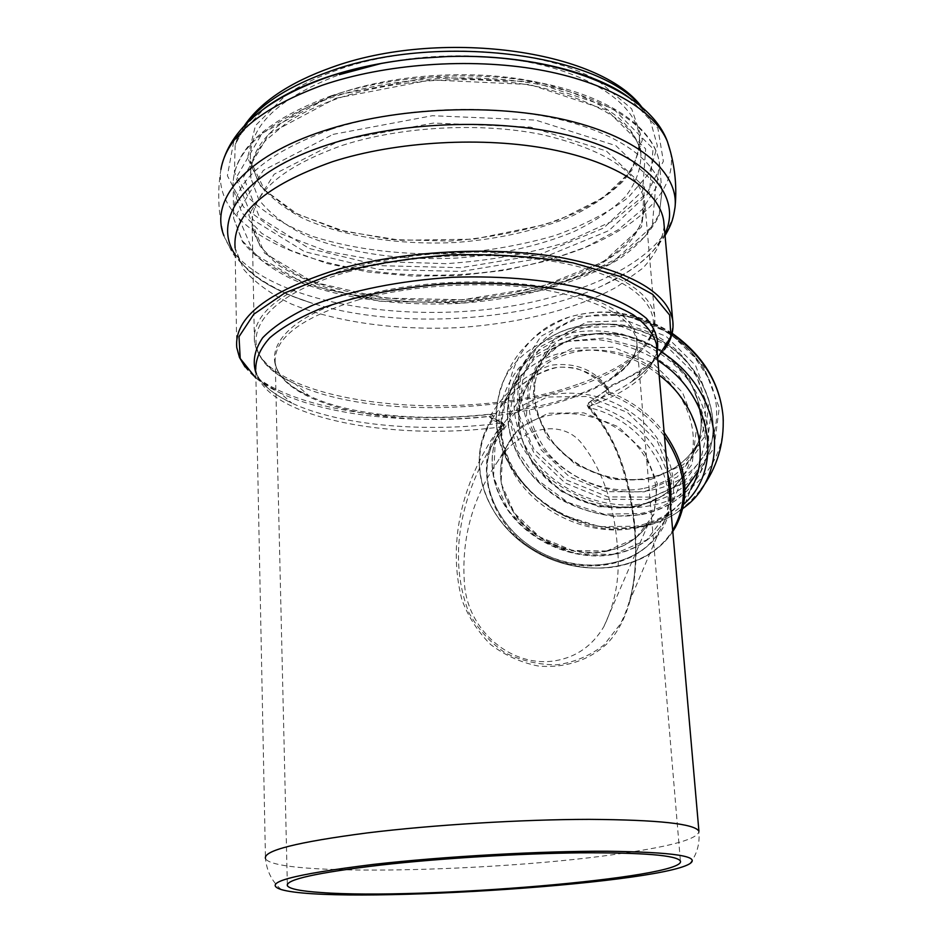 <?xml version="1.0" encoding="UTF-8"?>
<svg xmlns="http://www.w3.org/2000/svg" width="942" height="942" viewBox="0 0 942 942"><rect width="100%" height="100%" fill="white"/><g stroke="black" fill="none" stroke-linecap="round" stroke-linejoin="round"><path stroke-width="0.71" stroke-dasharray="4.71 3.53" d="M617.281 545.077C620.425 574.455 615.938 601.655 603.834 626.689C592.518 645.706 576.457 657.033 555.674 660.672C512.059 668.243 468.645 631.352 464.594 585.453C460.885 540.178 472.013 498.73 497.953 461.097C520.879 425.36 564.258 417.895 583.263 445.542C602.48 470.647 613.819 503.817 617.281 545.077M608.979 392.402L608.085 388.457L605.541 390.612L607.037 393.403L609.168 391.99L608.202 389.764C596.192 373.809 579.306 366.308 557.534 367.274C534.561 372.985 515.486 386.408 500.284 407.556L491.924 419.355L489.404 415.94L491.277 414.268L493.773 416.552M605.624 390.624L590.575 401.268L592.188 404.165L607.037 393.403C630.81 402.411 649.956 416.67 664.463 436.181M590.658 401.316L588.314 403.07L589.833 406.968L592.188 404.165C630.799 416.376 655.997 439.726 667.784 474.203M656.774 347.939C654.926 370.913 632.365 390.412 589.056 406.449L589.256 409.122L590.375 409.217L587.231 405.531L588.326 403.635L589.056 406.449C612.524 432.131 627.242 467.538 633.212 512.66C639.594 555.968 637.039 613.042 606.895 643.845C588.397 660.837 563.905 668.431 538.023 665.97C520.785 662.497 504.947 655.326 490.523 644.446C477.759 631.599 468.221 616.704 461.921 599.771C446.178 538.848 464.747 476.252 500.002 426.997L502.545 429.411L500.061 432.625C464.818 484.082 445.119 550.999 468.81 612.406C477.759 628.903 489.958 642.409 505.395 652.936C522.115 661.037 539.425 664.981 557.311 664.781C574.702 662.202 590.245 655.62 603.928 645.023L620.248 624.181C639.312 588.267 637.734 539.707 631.317 502.133C624.97 463.017 611.334 432.048 590.375 409.217M689.532 863.885C696.844 854.912 699.977 844.044 698.929 831.268C698.469 838.615 673.035 845.951 622.627 853.299C500.367 871.833 274.405 877.061 265.467 858.539L255.741 369.311C261.97 416.847 390.282 441.892 500.002 426.997L501.556 423.723L504.123 427.35L500.155 432.508M501.556 423.723L501.78 423.029L504.853 425.077L504.088 427.385L500.061 432.625M255.812 372.573C261.358 384.336 273.368 394.51 291.843 403.094C340.462 425.843 425.796 432.99 501.78 423.029L500.826 422.157L501.78 421.934L504.37 426.679M500.826 422.157L490.252 417.624L491.312 417.459L492.654 420.061L503.252 424.724C467.88 462.593 491.277 529.51 544.971 554.485C598.029 580.861 664.228 556.71 670.433 504.629M490.252 417.624L489.169 416.329L492.089 418.566L491.771 419.743L492.654 420.061C464.029 459.99 484.671 521.173 533.137 550.234C581.155 579.978 647.189 571.9 672.682 530.37M664.157 225.68C662.697 240.528 655.538 254.74 642.644 268.305L617.022 286.839C576.057 309.447 517.759 323.907 456.894 327.71C395.946 330.383 335.646 322.199 291.313 303.983C270.695 294.057 254.787 282.494 243.589 269.271L235.088 247.923L236.76 347.527C243.613 399.526 375.187 427.786 491.277 414.268C505.995 390.518 525.73 374.186 550.493 365.284C574.903 362.069 593.754 369.335 607.037 387.091L608.214 388.08L607.249 389.694L588.326 403.07L587.231 405.531L589.256 409.122C603.115 423.712 613.772 442.081 621.249 464.218C629.927 490.9 634.72 518.901 635.614 548.22C635.779 567.979 633.801 585.535 629.703 600.866L659.27 531.323C637.463 568.85 576.657 576.08 532.913 547.773C488.733 520.09 472.66 463.535 501.544 430.2C472.213 464.453 488.451 521.397 532.43 548.892C575.915 577.105 637.016 569.757 659.27 531.323C686.235 489.97 649.356 421.663 589.492 407.709L589.833 406.968M656.751 347.716C657.575 354.251 651.899 368.028 631.67 381.71C620.06 389.635 605.741 396.688 588.726 402.882L588.326 403.635M672.682 320.103C674.201 346.067 652.323 368.393 607.037 387.091L607.072 389.517L608.202 389.764M500.261 407.58C518.182 383.3 544.123 367.427 560.584 367.133C569.981 367.133 576.221 367.922 579.283 369.523C589.186 373.291 598.453 379.956 607.072 389.517L609.168 391.99C631.611 400.739 649.945 414.245 664.145 432.472M659.141 375.081C615.491 339.897 547.585 342.547 518.465 378.437C493.42 407.45 495.763 452.231 521.809 485.036C547.808 517.912 594.402 535.927 634.307 528.179C659.694 522.916 678.546 509.963 690.851 489.345L675.39 527.273C662.815 548.22 643.48 561.267 617.363 566.425C577.823 573.713 531.688 556.722 504.241 525.177C476.805 493.667 470.859 450.005 491.924 419.355L491.771 419.743M255.741 369.311C256.613 377.412 263.913 389.788 291.843 403.094L279.951 392.838C329.194 416.023 412.302 424.347 489.169 416.329L489.404 415.94M608.214 388.08L642.797 370.018L657.622 357.713M605.753 551.459C624.864 547.596 639.159 538.141 648.638 523.104C666.229 494.585 652.512 451.065 617.175 428.528C582.062 405.672 534.196 409.699 512.872 436.052C494.809 461.969 496.387 489.31 517.629 518.088C538.341 543.428 574.832 557.334 605.753 551.459M606.624 551.023L572.548 550.469L539.801 537.011L514.379 513.154L501.062 483.211L502.675 452.713L519.372 427.633L548.303 413.232L583.793 412.855L618.411 426.856L644.764 452.313L657.363 483.705L653.925 514.414L635.673 538.318L606.624 551.023M613.56 554.391L646.718 539.966L667.69 512.719L671.799 477.618L657.54 441.645L627.431 412.455L587.796 396.464L547.196 397.018L514.179 413.656L495.233 442.434L493.502 477.253L508.704 511.341L537.599 538.435L574.797 553.743L613.56 554.391M358.596 296.612C430.364 276.336 532.913 277.278 588.997 297.754C645.588 318.113 650.439 351.755 613.266 376.729C550.587 421.027 383.512 431.53 309.176 395.864C251.208 371.325 264.608 322.199 358.596 296.612M359.314 299.58C301.157 317.348 273.133 338.531 275.252 363.129C281.411 401.327 373.809 424.595 465.713 418.507C557.711 413.02 641.702 378.66 636.686 340.392C631.717 317.124 600.313 300.157 542.462 289.465C486.355 280.539 413.42 284.543 359.314 299.58M347.292 272.073C426.385 249.053 540.261 250.419 601.608 273.91C663.521 297.248 667.572 335.164 626.548 362.882C557.193 411.96 377.071 423.288 295.011 383.735C231.131 356.523 243.695 301.157 347.292 272.073M664.51 349.517C659.247 356.782 652.005 363.612 642.797 370.018L631.67 381.71C645.188 372.443 653.666 362.552 657.127 352.037M245.026 366.897C252.762 376.859 264.408 385.502 279.951 392.838L255.918 378.154M614.419 553.955C637.098 549.398 653.995 538.082 665.076 520.008C684.94 486.826 669.044 436.605 628.232 410.524C587.678 384.101 532.407 388.634 507.373 418.813C485.236 444.942 487.885 485.177 511.883 514.768C535.821 544.429 578.27 560.773 614.419 553.955M635.874 506.313C657.763 501.65 674.107 490.452 684.905 472.731C704.251 440.185 689.285 391.46 650.239 366.438C611.452 341.075 558.253 345.902 533.855 375.469C512.789 405.095 513.943 436.264 537.329 468.975C560.16 497.706 600.984 513.296 635.874 506.313M650.522 479.608L683.503 464.571L704.592 436.794L709.102 401.339L695.479 365.308L666.124 336.341L627.172 320.798L587.031 321.928L554.167 339.155L535.021 368.416L532.819 403.553L547.373 437.7L575.586 464.618L612.182 479.513L650.522 479.608M651.734 490.005C702.367 481.115 732.169 426.938 708.29 377.86C692.358 342.382 651.004 315.499 610.546 314.534C551.2 312.132 510.069 363.117 524.6 413.656C537.882 464.3 599.265 501.05 651.734 490.005M651.758 497.129L689.603 480.126L713.93 448.451L719.264 407.815L703.674 366.344L669.844 332.938L624.911 315.005L578.682 316.371L541.002 336.247L519.23 369.876L516.946 410.1L533.773 449.087L566.095 479.819L607.908 496.881L651.758 497.129M672.011 333.88C638.417 312.72 604.163 307.116 569.274 317.054C517.547 332.55 494.915 388.398 516.487 435.133C536.928 484.2 599.324 516.699 651.581 505.418C693.241 497.6 724.386 462.781 723.268 420.98M662.238 352.532C598.464 307.763 507.137 336.895 498.071 399.278C494.574 417.801 496.834 436.287 504.865 454.739C525.848 504.429 589.362 537.517 642.444 526.331C654.619 523.94 665.735 519.631 675.803 513.402L683.115 508.315M657.869 360.527C639.006 349.447 618.988 342.452 597.829 339.556L567.355 341.369C548.22 346.656 532.042 355.57 518.818 368.134C507.879 382.334 501.238 398.278 498.907 415.964C499.189 434.003 503.664 451.559 512.342 468.645C523.163 484.836 536.928 498.648 553.625 510.093C580.095 525.024 610.381 530.958 638.817 526.566C656.421 523.057 671.387 515.604 683.727 504.194M637.498 507.055L670.81 492.124L692.052 464.324L696.456 428.704L682.503 392.39L652.629 363.106L613.112 347.268L572.465 348.21L539.283 365.366L520.055 394.698L518.018 430.011L532.925 464.406L561.609 491.606L598.712 506.761L637.498 507.055M697.998 471.518L705.57 438.784L698.057 403.765L676.203 372.031L643.28 348.823L604.658 337.99L566.672 341.192L535.339 357.583L515.274 384.218L509.069 416.764L517.076 450.335L537.8 480.255L568.156 502.51L603.987 514.155L640.454 513.508C658.234 509.893 673.071 502.051 684.975 489.981M642.079 514.238C667.819 508.81 686.93 495.574 699.4 474.521C720.936 437.123 703.709 381.592 659.082 352.944C614.737 323.918 553.99 329.217 525.683 362.623C500.178 392.084 502.345 437.524 528.544 470.741C554.685 504.041 601.714 522.209 642.079 514.238M647.001 503.087C672.529 497.635 691.487 484.435 703.874 463.488C725.269 426.279 708.278 371.148 664.134 342.782C620.248 314.051 560.078 319.42 531.936 352.649C506.596 381.957 508.645 427.115 534.55 460.085C560.396 493.137 606.989 511.106 647.001 503.087M646.836 499.543L682.856 483.352L705.935 453.22L710.904 414.598L695.973 375.199L663.745 343.453L621.002 326.368L577.022 327.569L541.144 346.362L520.396 378.272L518.182 416.529L534.232 453.679L565.094 482.987L605.011 499.284L646.836 499.543M644.352 491.854L677.298 476.946L698.34 449.299L702.779 413.962L689.073 378.001L659.647 349.058L620.648 333.456L580.496 334.492L547.667 351.59L528.58 380.733L526.448 415.752L541.097 449.829L569.38 476.734L606 491.677L644.352 491.854M644.175 488.321C665.853 483.611 682.055 472.425 692.77 454.774C711.952 422.381 697.28 374.092 658.799 349.4C620.554 324.354 567.991 329.288 543.758 358.702C522.798 388.175 523.823 419.131 546.831 451.548C569.321 480.031 609.662 495.386 644.175 488.321M648.72 478.23C670.233 473.496 686.306 462.345 696.95 444.777C716.026 412.537 701.554 364.578 663.439 340.097C625.57 315.287 573.442 320.28 549.351 349.553C528.509 378.872 529.463 409.64 552.224 441.845C574.479 470.129 614.478 485.318 648.72 478.23M577.458 384.407C463.311 425.678 262.783 405.119 254.446 341.251C251.961 313.403 282.671 289.347 346.562 269.071C406.449 251.82 487.744 247.287 550.152 257.661C614.396 270.071 649.262 289.535 654.725 316.065C655.62 343.63 629.868 366.403 577.458 384.407M664.887 233.769C654.737 253.61 634.402 270.695 603.881 285.049C526.237 321.987 398.643 330.018 312.65 303.371C275.088 291.902 249.277 275.7 235.206 254.764M675.12 206.369L675.014 207.405C670.881 245.591 618.741 279.786 550.823 297.425C427.244 331.772 250.49 305.432 223.96 235.783C218.203 213.999 217.19 191.897 220.911 169.478L221.276 167.417M670.586 152.109C679.052 197.008 623.71 239.539 548.185 259.757C411.407 300.569 208.7 257.225 220.911 169.478M628.62 97.214L657.846 128.077L663.38 161.259L647.154 193.145L612.853 220.946L564.882 242.73C527.708 253.881 488.144 260.863 446.178 263.666L384.336 261.688L326.792 251.255L278.231 232.709L243.519 206.957L227.387 175.707L233.698 141.641L264.29 108.471M640.089 105.728L649.792 118.61L657.386 145.833L649.603 172.727L628.29 197.49C608.249 212.515 583.757 225.22 554.826 235.594C524.176 244.414 491.795 250.337 457.706 253.363C406.332 255.753 355.84 250.066 313.156 236.56C286.439 226.198 264.985 213.328 248.782 197.938L234.44 172.445L235.159 144.691L246.922 123.013M288.429 93.388C302.088 84.403 318.478 76.573 337.601 69.92C417.212 41.142 535.668 46.17 594.579 78.975M598.629 81.177L631.646 108.825L642.373 139.816L631.811 170.443L603.021 197.714L560.149 219.427C526.119 230.731 489.451 237.926 450.17 241.034L392.119 239.598L338.131 229.813L292.903 212.091L261.228 187.446L247.593 157.679L255.459 125.604L286.121 94.942M381.969 63.267C420.603 55.778 459.508 53.965 498.671 57.839M504.288 58.463C582.509 67.424 635.603 101.395 639.394 136.519C639.759 151.615 634.661 166.181 624.11 180.181C610.852 193.546 593.707 205.403 572.665 215.765C538.271 230.142 499.601 239.021 456.658 242.424C400.244 245.391 344.042 236.972 302.794 218.25C283.613 208.052 268.823 196.207 258.426 182.689L250.525 160.988C248.017 126.993 277.643 98.215 339.414 74.63M340.074 93.117C398.172 73.37 477.111 69.096 537.988 82.331C600.713 98.027 635.014 121.789 640.89 153.64C641.231 168.5 636.097 182.819 625.488 196.607C612.182 209.76 594.967 221.441 573.855 231.65C539.354 245.827 500.567 254.611 457.506 258.002C400.939 260.993 344.607 252.786 303.253 234.428C284.025 224.431 269.2 212.798 258.779 199.527L250.866 178.179C248.358 144.762 278.09 116.408 340.074 93.117M335.953 98.227L430.965 79.917L529.781 84.521L606.836 110.155L645.659 148.883L642.609 190.932L603.645 228.035L539.236 254.67L460.968 267.705L380.391 265.679L309.235 248.488L259.662 217.637L243.472 177.072L269.023 133.941L335.953 98.227M331.549 96.06L430.353 76.985L533.148 81.813L613.077 108.518L653.042 148.765L649.521 192.298L608.944 230.59L542.274 258.014L461.45 271.437L378.26 269.377L304.655 251.714L253.151 219.933L236.018 177.991L262.182 133.234L331.549 96.06M329.865 98.121C393.356 76.549 480.137 71.733 546.89 86.005C613.725 100.323 654.926 131.15 659.365 162.778L656.656 186.646L642.373 209.348L618.129 229.789L585.759 247.157L547.172 260.828L504.276 270.389L458.931 275.535L413.008 276.124L368.381 272.073L326.945 263.442L290.713 250.395L261.688 233.298L241.906 212.739L233.204 189.589C230.39 153.876 262.606 123.39 329.865 98.121M330.925 129.384C394.78 108.271 482.057 103.408 549.127 117.138C616.28 130.926 657.598 160.811 661.967 191.52L659.164 214.694L644.752 236.772L620.342 256.671L587.784 273.592L548.998 286.933L505.889 296.306L460.344 301.405L414.221 302.064L369.405 298.237L327.804 289.948L291.419 277.36L262.276 260.828L242.412 240.916L233.687 218.462C230.872 183.784 263.277 154.088 330.925 129.384M333.044 134.376L432.366 115.713L535.668 120.105L615.891 145.669L655.915 184.349L652.229 226.292L611.37 263.277L544.358 289.865L463.181 302.983L379.661 301.216L305.785 284.413L254.105 253.94L236.948 213.587L263.277 170.396L333.044 134.376M340.062 140.499L433.461 123.061L530.558 127.111L606.295 150.955L644.528 187.258L641.573 226.857L603.221 261.947L539.731 287.251L462.557 299.768L383.147 298.061L313.097 282.011L264.443 253.045L248.747 214.882L274.11 174.235L340.062 140.499M342.146 145.445C400.703 126.44 480.232 122.107 541.485 134.494C604.576 149.213 639.006 171.703 644.752 201.965C645.023 216.083 639.783 229.707 629.056 242.836C615.609 255.376 598.252 266.527 576.975 276.3C542.215 289.865 503.193 298.343 459.884 301.723C416.399 303.807 375.811 300.333 338.119 291.325C314.652 284.366 294.693 275.559 278.208 264.914C264.255 253.327 255.576 240.575 252.185 226.657C249.689 194.9 279.68 167.829 342.146 145.445M281.293 889.578C272.061 881.641 266.786 871.303 265.467 858.539M603.834 626.689L648.638 523.104C639.265 537.917 625.088 547.231 606.083 551.035C575.244 556.84 538.612 542.898 517.841 517.558C496.587 488.792 494.927 461.627 512.872 436.052L497.953 461.097M287.334 884.373L275.252 363.129C277.419 375.493 288.723 386.408 309.176 395.864L295.011 383.735C270.907 372.479 257.378 358.313 254.446 341.251L252.185 226.657L259.957 245.933C270.224 258.037 284.979 268.764 304.242 278.09C345.785 295.235 402.693 302.865 459.826 299.803C516.817 295.682 570.817 281.081 607.19 259.026C623.698 247.452 635.391 235.064 642.267 221.876L644.752 201.965L654.725 316.065C656.468 333.209 647.072 348.811 626.548 362.882L613.266 376.729C630.563 364.895 638.37 352.791 636.686 340.392L680.395 861.023M672.788 531.535C645.929 572.465 580.131 579.66 532.571 549.893C484.588 520.796 463.876 460.049 491.854 419.461L491.171 417.294L501.78 421.945L504.853 425.066L502.545 429.411M533.855 375.469L507.373 418.813C485.083 445.225 487.72 485.683 511.647 515.274C535.527 544.947 577.87 561.267 614.09 554.391C636.886 549.763 653.889 538.306 665.076 520.008L684.905 472.731C674.201 490.252 657.952 501.332 636.156 505.936C613.442 509.704 587.796 504.677 569.121 494.844C552.401 485.342 539.283 472.79 529.757 457.164C513.991 427.433 515.356 400.209 533.855 375.469M708.29 377.86C692.252 342.123 651.169 315.417 610.546 314.534C642.538 316.677 669.68 329.582 691.97 353.25L708.29 377.86M672.152 333.303C638.841 312.226 604.54 306.809 569.274 317.054C530.805 332.408 507.067 359.809 498.071 399.278C481.762 470.941 566.966 544.394 641.785 526.908C654.148 524.4 665.488 519.902 675.803 513.402L689.367 502.392L701.036 489.381M500.284 407.556L518.465 378.437L505.689 399.702L501.179 424.277L501.992 436.299C504.205 450.111 509.492 463.323 517.876 475.957C526.625 488.415 537.611 499.072 550.835 507.926L563.799 515.309L599.724 526.672L635.815 526.213C660.707 521.22 679.052 508.939 690.851 489.345M641.785 514.615C667.631 509.139 686.836 495.775 699.4 474.521L703.874 463.488C725.375 425.949 708.337 370.724 664.275 342.429C620.495 313.745 560.266 319.138 531.936 352.649L525.683 362.623C504.147 390.706 501.639 421.686 518.159 455.551C528.144 473.402 542.239 488.015 560.443 499.401C576.186 507.997 593.907 513.649 613.595 516.346L641.785 514.615M692.77 454.774L698.199 442.587L701.036 429.34L701.119 415.434L698.422 401.327L692.982 387.48L684.952 374.374L674.566 362.446L662.167 352.143L647.554 343.489L624.687 335.47L601.184 333.103L578.8 336.494L559.218 345.29L543.758 358.702L549.351 349.553C528.603 378.613 529.628 409.228 552.401 441.421C574.702 469.705 614.808 484.93 648.991 477.888C670.41 473.202 686.388 462.169 696.95 444.777L692.77 454.774M664.11 225.244C663.745 245.532 643.669 265.456 603.881 285.049L626.689 272.45C642.456 262.641 655.243 250.372 665.052 235.641M235.088 247.923C239.032 269.318 264.89 287.805 312.65 303.371L295.129 297.189C290.583 295.553 273.733 288.299 258.391 277.902C243.366 265.938 234.358 256.93 231.391 250.902L223.96 235.783M642.02 107.376L649.792 118.61C645.294 111.333 638.146 104.126 628.326 97.002M244.567 125.392L235.159 144.691C238.667 132.846 248.488 120.694 264.608 108.236M639.394 136.519C641.019 166.993 618.706 192.886 572.477 214.187L544.7 224.679L473.638 239.186L400.633 240.269L344.584 231.379L297.436 214.164L264.549 189.943L250.525 160.988L250.866 178.179C249.701 168.936 252.279 159.351 258.579 149.413L265.373 140.652L287.64 122.036C301.711 113.064 318.667 105.115 338.496 98.204C397.112 78.421 477.618 73.982 539.177 87.029C602.279 102.972 636.191 125.168 640.89 153.64L639.394 136.519M330.512 96.072C393.815 74.5 479.996 69.755 546.478 84.121C612.959 98.533 654.69 129.702 659.365 162.778L661.967 191.52L659.106 215.659C651.216 231.249 638.17 245.521 619.977 258.497C580.131 283.036 521.856 298.826 460.402 303.3C398.784 306.574 337.401 298.308 291.914 279.138C270.707 268.647 254.246 256.224 242.553 241.87L233.687 218.462L233.204 189.589C230.743 152.404 263.171 121.224 330.512 96.072"/><path stroke-width="1.41" d="M373.527 864.391C291.608 874.541 260.863 882.925 281.293 889.578C333.327 904.968 654.184 884.774 689.532 863.885C701.507 856.325 673.977 852.11 606.931 851.238C540.861 850.967 443.8 856.408 373.527 864.391M321.081 892.521C300.757 891.156 289.524 888.907 287.357 885.751C285.426 879.628 316.512 872.728 380.592 865.074C440.244 858.339 520.431 853.44 581.179 852.816C643.657 852.557 676.721 855.301 680.395 861.023C687.177 877.85 420.191 900.116 321.081 892.521M265.467 858.539C263.112 850.638 297.001 842.101 367.133 832.928C432.908 824.862 521.986 819.422 589.303 819.363C658.423 819.823 694.961 823.791 698.929 831.268L656.774 347.939M255.741 369.311C255.635 358.914 260.31 348.41 269.789 337.813C282.07 327.38 298.85 317.701 320.139 308.788C355.888 296 397.654 287.734 445.401 283.966C493.384 281.705 536.775 284.625 575.597 292.715C599.1 298.814 618.388 306.221 633.483 314.934C645.871 324.154 653.513 333.88 656.433 344.101L656.751 347.716M657.127 352.037C659.212 340.557 655.644 329.347 646.424 318.384C633.836 307.857 615.809 298.673 592.353 290.807C553.743 280.327 504.311 275.429 452.219 277.301C400.173 280.598 351.307 290.407 313.792 304.749C291.149 314.969 274.087 325.979 262.641 337.801C254.646 349.706 252.362 361.304 255.812 372.573M255.918 378.154L240.21 358.478L239.009 336.671L253.81 314.216L284.837 292.903L330.63 274.723C367.557 264.737 407.756 258.12 451.253 254.858C494.809 253.869 535.362 256.53 572.877 262.83L619.93 276.359L652.712 294.375L669.668 315.087L670.869 336.718L657.622 357.713M245.026 366.897L239.48 357.465L236.76 347.527C233.957 317.725 267.104 291.82 336.223 269.824C401.457 250.972 490.547 245.909 558.747 257.119C628.879 270.554 666.854 291.549 672.682 320.103L664.157 225.68M235.088 247.923C232.285 214.446 264.773 185.692 332.55 161.671C396.523 141.135 483.894 136.249 550.999 149.378C618.199 162.542 659.459 191.32 663.721 220.958L664.11 225.244M670.433 504.629C671.67 494.691 670.775 484.553 667.784 474.203M672.682 530.37C689.391 500.838 686.647 469.434 664.463 436.181M723.268 420.98L723.079 416.529C719.971 383.418 702.956 355.876 672.011 333.88M683.115 508.315C731.628 474.109 723.48 391.307 662.238 352.532M683.727 504.194C723.903 469.269 712.964 395.77 657.869 360.527M690.851 489.345C711.022 455.363 697.951 404.436 659.141 375.081M672.788 531.535L675.39 527.273C691.051 497.035 687.307 465.442 664.145 432.472M684.975 489.981L697.998 471.518M235.206 254.764C211.326 219.215 244.214 171.55 327.934 144.738C403.565 119.893 510.493 117.703 581.626 138.933C653.042 160.128 681.678 199.374 664.887 233.769M223.96 235.783C209.371 200.387 245.144 156.419 323.565 130.903C395.334 107.094 495.221 102.925 567.72 120.446C640.395 137.979 678.982 173.422 675.014 207.405C673.342 217.708 672.435 222.936 665.052 235.641M220.911 169.478C226.586 136.272 260.31 108.212 322.082 85.31C384.842 63.738 469.611 57.556 538.282 69.626C606.989 81.777 654.407 110.249 667.336 141.382L670.586 152.109M264.29 108.471C280.481 96.579 300.957 86.311 325.708 77.691C353.933 68.012 384.972 61.56 418.813 58.333L446.225 56.602C520.361 53.918 591.058 70.697 628.62 97.214M246.922 123.013C263.006 102.56 290.419 85.428 329.123 71.604C435.404 32.358 597.734 53.176 640.089 105.728M594.579 78.975L598.629 81.177M286.121 94.942L288.429 93.388M339.414 74.63L381.969 63.267M498.671 57.839L504.288 58.463M287.357 885.751L287.334 884.373M672.682 320.103C674.072 330.23 671.352 340.038 664.51 349.517M701.036 489.381C717.074 467.821 724.422 443.541 723.079 416.529C719.912 382.841 702.932 355.099 672.152 333.303M675.12 206.369C677.121 184.42 674.531 162.766 667.348 141.394C648.037 88.901 553.307 52.74 446.225 56.602C522.492 53.635 594.579 71.945 628.326 97.002M221.276 167.417C229.942 129.819 264.584 100.017 325.214 77.998C353.745 68.118 384.948 61.56 418.813 58.333C384.972 61.571 354.11 67.918 326.215 77.397C300.686 86.252 280.151 96.531 264.608 108.236M642.02 107.376C599.595 49.302 438.477 28.142 331.137 67.6C289.759 82.413 260.899 101.689 244.567 125.392"/></g></svg>
